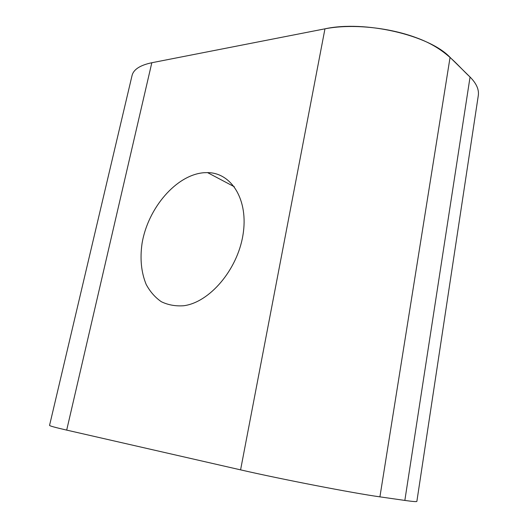 <?xml version="1.0" encoding="UTF-8"?>
<svg xmlns="http://www.w3.org/2000/svg" width="528" height="528" viewBox="0 0 528 528"><rect width="100%" height="100%" fill="white"/><g stroke="black" fill="none" stroke-linecap="round" stroke-linejoin="round"><path stroke-width="0.79" d="M204.118 172.702C176.293 174.715 147.86 208.138 142.045 243.487C139.874 258.779 141.253 272.422 146.17 284.42C150.071 291.674 155.126 297.442 161.337 301.719C168.115 304.993 175.567 306.332 183.698 305.745C209.425 302.485 237.343 270.013 242.946 235.105C248.833 200.178 231.66 172.689 207.557 172.616L204.118 172.702M66.693 430.109C55.202 427.469 49.487 425.891 49.553 425.39L132.053 75.511C133.544 69.458 140.131 65.201 151.826 62.733L66.693 430.109L240.583 469.861L324.958 28.829L151.826 62.733L324.958 28.829C364.399 20.11 429.277 35.092 450.067 57.38L379.916 496.855L404.844 500.425L470.059 77.022L450.067 57.38M324.958 28.829C350.83 23.694 388.027 27.152 416.335 37.726C445.797 48.391 456.271 64.37 470.059 77.022C476.441 83.45 479.186 89.641 478.289 95.594L416.869 501.376C416.803 501.871 412.79 501.554 404.844 500.425M379.916 496.855C353.608 493.231 280.665 479.114 240.583 469.861M234.326 186.76L207.557 172.616"/></g></svg>
